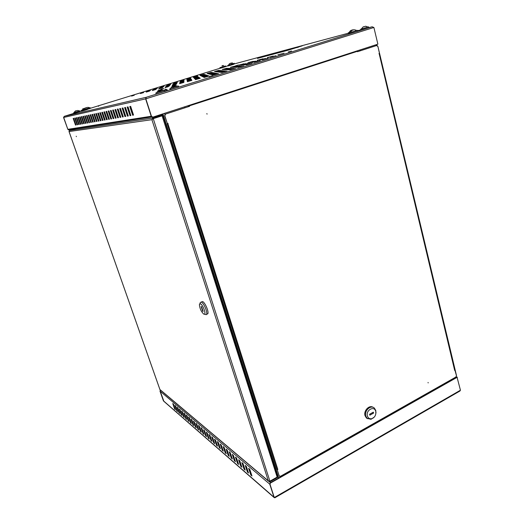 <?xml version="1.0" encoding="UTF-8"?>
<svg xmlns="http://www.w3.org/2000/svg" width="524" height="524" viewBox="0 0 524 524"><rect width="100%" height="100%" fill="white"/><g stroke="black" fill="none" stroke-linecap="round" stroke-linejoin="round"><path stroke-width="0.79" d="M261.293 57.142L263.002 56.625L261.293 57.142M296.787 47.632L298.641 47.068L296.787 47.632M288.292 51.968L291.527 50.985L288.292 51.968M235.538 65.834L238.381 64.969L235.538 65.834M194.994 76.497L197.535 75.718L194.994 76.497M131.583 96.082L134.268 95.257L131.583 96.082M165.165 87.646L168.184 86.722L165.165 87.646M209.345 76.556L212.796 75.502L209.345 76.556M267.613 55.701L277.602 52.996L267.613 55.701M280.609 51.647L266.971 55.871L280.615 51.666M281.264 51.47L290.702 48.935L281.277 51.503M277.7 53.003L288.2 50.16L277.7 53.003M290.938 48.87L277.026 53.186L290.938 48.889M291.626 48.686L301.569 46.014L291.632 48.719M287.624 50.35L302.302 45.817L287.624 50.35M257.422 58.426L271.209 54.175L257.422 58.426M271.419 54.116L280.392 51.706L271.432 54.149M73.622 118.332L76.006 124.941M75.194 118.005L77.598 124.666M76.792 117.664L79.216 124.385M78.417 117.324L80.86 124.103M80.067 116.976L82.537 123.808M81.744 116.623L84.24 123.513M83.454 116.269L85.969 123.219M85.196 115.902L87.731 122.911M86.964 115.529L89.525 122.603M88.766 115.149L91.353 122.288M90.6 114.763L93.213 121.961M102.337 112.3L105.108 119.904M104.42 111.861L107.224 119.538M106.549 111.409L109.378 119.164M108.717 110.957L111.579 118.784M110.931 110.492L113.819 118.398M113.191 110.014L116.112 118.005M115.49 109.529L118.444 117.599M117.841 109.038L120.821 117.186M92.466 114.37L95.099 121.633M94.366 113.97L97.032 121.306M96.305 113.564L98.99 120.965M130.345 106.411L133.502 114.992M127.738 106.955L130.856 115.45M125.184 107.492L128.269 115.902M122.688 108.016L125.734 116.335M120.238 108.534L123.258 116.767M100.287 112.725L103.032 120.265M98.276 113.151L100.994 120.618M151.449 116.223L145.842 98.82L146.203 97.3L145.626 98.866L151.226 116.256L152.995 117.081L377.876 44.154L373.894 27.477L372.086 26.809L368.824 27.687M75.502 125.085L76.026 125L73.694 118.319L73.177 118.424L75.502 125.085L75.934 124.954M77.087 124.817L77.618 124.725L75.273 117.985L74.742 118.097L77.087 124.817L77.519 124.679M78.692 124.535L79.235 124.443L76.871 117.651L76.334 117.762L78.692 124.535L79.131 124.398M80.329 124.254L80.879 124.162L78.502 117.304L77.958 117.422L80.329 124.254L80.775 124.116M81.993 123.965L82.556 123.874L80.159 116.957L79.602 117.075L81.993 123.965L82.438 123.828M83.689 123.677L84.259 123.579L81.849 116.603L81.279 116.721L83.689 123.677L84.135 123.533L82.615 118.824M85.412 123.376L85.988 123.278L83.558 116.243L82.989 116.367L85.412 123.376L85.864 123.238M87.161 123.075L87.75 122.976L85.307 115.876L84.724 116.001L87.161 123.075L87.619 122.93M88.949 122.767L89.545 122.662L87.082 115.503L86.486 115.627L88.949 122.767L89.407 122.623M90.763 122.452L91.373 122.347L88.89 115.123L88.287 115.247L90.763 122.452L91.222 122.308M92.61 122.138L93.233 122.027L90.731 114.736L90.115 114.867L92.61 122.138L93.076 121.987M104.433 120.094L105.127 119.976L102.514 112.26L101.826 112.405L104.433 120.094L104.918 119.937M106.536 119.727L107.243 119.61L104.617 111.815L103.909 111.966L106.536 119.727L107.027 119.577M108.678 119.361L109.405 119.236L106.752 111.37L106.031 111.52L108.678 119.361L109.175 119.203M110.865 118.981L111.599 118.856L108.933 110.911L108.199 111.062L110.865 118.981L111.363 118.824M113.092 118.601L113.846 118.47L111.153 110.446L110.407 110.603L113.092 118.601L113.597 118.437M115.365 118.208L116.132 118.07L113.42 109.968L112.66 110.125L115.365 118.208L115.876 118.044M117.684 117.808L118.463 117.671L115.732 109.483L114.959 109.64L117.684 117.808L118.201 117.645M120.048 117.396L120.848 117.258L118.097 108.985L117.304 109.149L120.048 117.396L120.566 117.232M94.49 121.81L95.126 121.699L92.604 114.343L91.982 114.474L94.49 121.81L94.962 121.66M96.403 121.476L97.051 121.365L94.517 113.944L93.875 114.075L96.403 121.476L96.881 121.332M98.355 121.142L99.016 121.031L96.462 113.531L95.807 113.669L98.355 121.142L98.833 120.992M132.638 115.221L133.528 115.07L130.659 106.346L129.782 106.529L132.638 115.221L133.181 115.051M130.011 115.68L130.882 115.529L128.039 106.896L127.181 107.073L130.011 115.68L130.555 115.503M127.443 116.118L128.295 115.974L125.478 107.433L124.633 107.61L127.443 116.118L127.98 115.948M124.928 116.557L125.76 116.413L122.963 107.964L122.138 108.134L124.928 116.557L125.459 116.387M122.465 116.983L123.278 116.839L120.507 108.475L119.695 108.645L122.465 116.983L122.989 116.813M102.37 120.448L103.051 120.33L100.457 112.693L99.783 112.83L102.37 120.448L102.855 120.297M100.346 120.802L101.014 120.684L98.44 113.118L97.778 113.256L100.346 120.802L100.824 120.644M63.62 117.219L67.838 129.33L151.226 116.256L151.783 116.983L152.772 117.121L151.246 116.256L145.646 98.866L145.927 98.401M258.031 58.262L267.541 55.688L258.031 58.262M267.345 57.62L273.253 56.081L267.384 57.764M259.694 59.998L265.504 58.492L259.734 60.149M251.972 62.402L257.684 60.922L252.018 62.553M220.355 72.233L225.654 70.884L220.407 72.404M212.266 74.749L217.46 73.432L212.318 74.925M204.098 77.283L209.181 76.006L204.157 77.467M244.177 64.825L249.784 63.378L244.223 64.983M228.372 69.738L233.776 68.356L228.418 69.908M257.402 60.234L262.989 58.773L257.441 60.371M249.902 62.559L255.404 61.131L249.941 62.703M242.337 64.91L247.741 63.509L242.383 65.055M211.395 74.526L216.405 73.249L211.441 74.69M203.482 76.982L208.388 75.738L203.535 77.152M195.491 79.465L200.299 78.253L195.55 79.641M234.706 67.282L240.018 65.913L234.752 67.432M219.235 72.089L224.344 70.779L219.281 72.246M247.957 62.71L253.262 61.328L247.996 62.847M240.608 64.989L245.822 63.633L240.647 65.127M233.2 67.288L238.322 65.965L233.239 67.432M202.899 76.694L207.642 75.489L202.945 76.858M195.151 79.098L199.801 77.925L195.203 79.268M187.337 81.521L191.889 80.382L187.389 81.698M225.72 69.613L230.757 68.31L225.765 69.758M210.569 74.316L215.416 73.078L210.622 74.474M238.983 65.068L244.02 63.751L239.016 65.199M231.778 67.301L236.73 66.011L231.818 67.439M224.514 69.554L229.381 68.29L224.554 69.692M194.83 78.757L199.336 77.611L194.876 78.914M187.251 81.109L191.66 79.995L187.297 81.272M179.601 83.48L183.911 82.399L179.653 83.65M217.191 71.827L221.966 70.589L217.231 71.971M202.349 76.425L206.947 75.253L202.395 76.583M193.245 77.074L197.037 76.078L193.277 77.185M186.806 79.059L190.533 78.089L186.845 79.176M180.322 81.063L183.976 80.113L180.361 81.187M153.899 89.224L157.266 88.366L153.938 89.362M147.165 91.307L150.46 90.469L147.211 91.445M140.386 93.396L143.609 92.591L140.432 93.547M173.791 83.08L177.374 82.157L173.83 83.205M160.58 87.161L164.019 86.283L160.619 87.292M200.03 75.292L203.993 74.257L200.063 75.41M193.474 77.316L197.371 76.301L193.513 77.434M186.872 79.36L190.697 78.364L186.911 79.484M159.951 87.678L163.481 86.781L159.997 87.816M153.093 89.794L156.545 88.923L153.139 89.945M146.176 91.936L149.55 91.084L146.229 92.086M180.217 81.416L183.97 80.447L180.256 81.541M166.756 85.576L170.359 84.652L166.802 85.707M207.118 73.432L211.27 72.345L207.15 73.55M200.443 75.495L204.524 74.434L200.482 75.62M193.716 77.572L197.718 76.537L193.756 77.703M166.285 86.06L169.979 85.117L166.331 86.205M159.289 88.222L162.905 87.305L159.335 88.366M152.242 90.403L155.779 89.512L152.294 90.554M186.937 79.668L190.867 78.659L186.976 79.799M173.221 83.912L177.001 82.949L173.267 84.05M214.532 71.487L218.881 70.347L214.571 71.605M207.733 73.589L212.004 72.476L207.773 73.714M200.882 75.711L205.074 74.624L200.921 75.836M172.913 84.364L176.791 83.375L172.959 84.508M165.787 86.571L169.579 85.608L165.833 86.722M158.595 88.792L162.302 87.862L158.641 88.949M193.972 77.847L198.092 76.786L194.011 77.978M179.994 82.17L183.95 81.161L180.033 82.314M222.3 69.443L226.859 68.251L222.333 69.574M215.371 71.591L219.851 70.426L215.41 71.722M208.382 73.753L212.79 72.613L208.421 73.884M179.87 82.582L183.937 81.547L179.915 82.733M172.593 84.836L176.575 83.827L172.638 84.993M165.257 87.108L169.147 86.133L165.309 87.272M201.34 75.934L205.663 74.821L201.386 76.072M187.088 80.349L191.24 79.288L187.127 80.493M230.436 67.308L235.23 66.057L230.475 67.439M223.375 69.495L228.084 68.271L223.414 69.633M216.255 71.703L220.879 70.504L216.294 71.84M187.166 80.716L191.443 79.628L187.212 80.873M179.739 83.021L183.924 81.96L179.784 83.178M172.245 85.34L176.346 84.312L172.298 85.504M209.069 73.93L213.615 72.757L209.115 74.067M194.528 78.436L198.897 77.323L194.574 78.587M277.838 54.863L284.08 53.238L277.884 55.013M270.024 57.299L276.168 55.701L270.07 57.45M262.138 59.756L268.177 58.19L262.183 59.906M229.826 69.81L235.44 68.382L229.879 69.987M221.554 72.384L227.049 70.995L221.606 72.567M213.203 74.984L218.58 73.635L213.255 75.174M254.179 62.232L260.114 60.699L254.219 62.389M238.02 67.262L243.739 65.801L238.073 67.432M246.136 64.734L251.965 63.24L246.182 64.897M236.311 67.269L241.819 65.854L236.357 67.432M227.003 69.672L232.217 68.336L227.049 69.83M218.181 71.952L223.119 70.681L218.226 72.102M209.797 74.113L214.486 72.915L209.842 74.264M167.208 85.111L170.726 84.213L167.248 85.242M173.516 83.486L177.191 82.543L173.555 83.617M180.105 81.783L183.957 80.794L180.151 81.921M187.009 80.002L191.05 78.96L187.055 80.139M194.24 78.135L198.485 77.041L194.286 78.273M201.832 76.177L206.286 75.03L201.871 76.321M373.894 27.477L145.842 98.82L63.659 117.461L64.229 116.348M70.17 129.52L68.657 129.756M63.653 117.448L67.832 129.323L63.555 117.481M372.217 26.776L146.203 97.3L64.275 116.335L73.956 113.348M68.958 129.906L67.838 129.323M98.348 106.241L98.767 106.11L98.348 106.241M299.525 466.026L296.505 467.945L296.315 467.329M296.414 467.637L297.652 466.936M184.651 106.817L184.946 107.774M439.59 386.725L442.433 385.31L442.289 384.734M360.158 50.848L359.949 49.963M441.725 385.382L442.027 384.878M360.473 50.743L360.257 49.865M442.099 385.173L442.433 385.31M81.796 116.616L82.445 118.653M249.352 468.954L251.677 475.117M245.959 466.052L248.252 472.157M242.625 463.203L244.891 469.249M239.35 460.413L241.59 466.393M236.134 457.668L238.355 463.589M232.983 454.97L235.171 460.838M229.879 452.323L232.047 458.14M226.833 449.73L228.981 455.48M223.846 447.175L225.968 452.874M220.905 444.66L223.001 450.312M218.017 442.197L220.093 447.797M201.674 428.246L203.626 433.551M199.1 426.051L201.039 431.311M196.572 423.896L198.491 429.11M194.09 421.768L195.983 426.942M191.64 419.678L193.52 424.807M189.23 417.621L191.09 422.704M186.858 415.598L188.706 420.641M184.527 413.606L186.347 418.604M215.174 439.774L217.231 445.321M212.384 437.389L214.414 442.885M209.639 435.044L211.65 440.494M173.372 404.083L175.114 408.884M175.533 405.93L177.295 410.77M177.728 407.803L179.509 412.683M179.961 409.709L181.756 414.628M182.221 411.641L184.035 416.6M204.281 430.473L206.26 435.824M206.941 432.739L208.932 438.143M163.855 401.292L160.082 390.806M249.765 469.301L248.618 468.325L250.819 475.006L251.965 476.002L249.765 469.301M246.352 466.386L245.232 465.43L247.413 472.059L248.54 473.034L246.352 466.386M243.005 463.53L241.898 462.587L244.073 469.157L245.18 470.12L243.005 463.53M239.717 460.72L238.63 459.797L240.791 466.314L241.878 467.257L239.717 460.72M236.488 457.963L235.42 457.059L237.569 463.524L238.636 464.447L236.488 457.963M233.318 455.258L232.27 454.367L234.405 460.786L235.453 461.69L233.318 455.258M230.2 452.598L229.178 451.727L231.3 458.087L232.328 458.985L230.2 452.598M227.141 449.992L226.132 449.127L228.248 455.441L229.263 456.319L227.141 449.992M224.134 447.424L223.145 446.579L225.248 452.847L226.244 453.705L224.134 447.424M221.187 444.902L220.211 444.07L222.307 450.293L223.283 451.138L221.187 444.902M218.285 442.426L217.329 441.608L219.405 447.778L220.368 448.61L218.285 442.426M201.871 428.416L201.006 427.682L203.024 433.577L203.895 434.331L201.871 428.416M199.297 426.215L198.445 425.488L200.45 431.344L201.301 432.084L199.297 426.215M196.755 424.047L195.924 423.333L197.915 429.149L198.753 429.876L196.755 424.047M194.26 421.918L193.435 421.217L195.419 426.988L196.251 427.702L194.26 421.918M191.804 419.822L190.991 419.128L192.97 424.859L193.782 425.567L191.804 419.822M189.387 417.759L188.588 417.078L190.553 422.77L191.352 423.464L189.387 417.759M187.002 415.722L186.217 415.054L188.175 420.707L188.961 421.388L187.002 415.722M184.664 413.724L183.891 413.063L185.83 418.676L186.609 419.351L184.664 413.724M215.429 439.99L214.493 439.191L216.563 445.315L217.506 446.134L215.429 439.99M212.626 437.599L211.703 436.806L213.759 442.885L214.689 443.69L212.626 437.599M209.869 435.248L208.965 434.468L211.008 440.501L211.925 441.293L209.869 435.248M173.47 404.168L172.75 403.559L174.649 408.982L175.363 409.604L173.47 404.168M175.638 406.021L174.911 405.399L176.817 410.862L177.544 411.497L175.638 406.021M177.846 407.901L177.105 407.272L179.018 412.768L179.758 413.416L177.846 407.901M180.079 409.814L179.332 409.172L181.258 414.707L182.011 415.362L180.079 409.814M182.352 411.753L181.592 411.104L183.524 416.678L184.291 417.34L182.352 411.753M204.498 430.656L203.62 429.903L205.644 435.85L206.528 436.616L204.498 430.656M207.163 432.929L206.266 432.169L208.303 438.156L209.2 438.935L207.163 432.929M274.019 497.283L269.768 484.163L160.108 391.179L160.541 390.157M159.964 391.055L163.403 400.795L274.543 497.702M459.679 391.166L460.445 390.223L457 377.057L270.43 482.709L270.05 484.399L270.43 482.709L269.768 484.163M457.334 377.188L270.685 482.925M274.943 497.728L274.026 497.315L269.794 484.183M460.445 390.223L274.288 497.538L270.05 484.399M163.54 400.906L160.095 391.166M160.272 390.387L160.416 390.053M456.083 376.71L456.967 377.044L456.175 377.097M269.126 481.608L270.404 482.689L278.814 477.96M278.801 477.934L277.602 476.958M208.709 437.946L208.303 438.156M206.043 435.641L205.644 435.85M183.904 416.488L183.524 416.678M181.632 414.523L181.258 414.707M179.391 412.584L179.018 412.768M177.191 410.678L176.817 410.862M175.016 408.799L174.649 408.982M211.414 440.291L211.008 440.501M214.172 442.675L213.759 442.885M216.975 445.099L216.563 445.315M186.21 418.486L185.83 418.676M188.555 420.51L188.175 420.707M190.939 422.573L190.553 422.77M193.356 424.663L192.97 424.859M195.812 426.791L195.419 426.988M198.308 428.946L197.915 429.149M200.843 431.141L200.45 431.344M203.423 433.374L203.024 433.577M219.825 447.561L219.405 447.778M222.72 450.07L222.307 450.293M225.674 452.618L225.248 452.847M228.674 455.218L228.248 455.441M231.726 457.858L231.3 458.087M234.837 460.55L234.405 460.786M238.001 463.288L237.569 463.524M241.23 466.078L240.791 466.314M244.512 468.921L244.073 469.157M247.852 471.81L247.413 472.059M251.265 474.757L250.819 475.006M189.007 106.457L188.712 105.501M188.791 106.529L188.496 105.573M188.548 105.743L187.232 105.979M188.522 105.658L187.88 105.769M277.563 476.152L277.157 477.095L162.113 115.817L153.073 118.719L162.217 115.706M277.157 477.095L269.919 481.189L268.334 480.862L270.089 481.707L277.32 477.613L277.203 477.069M277.687 476.532L277.32 477.613M270.089 481.707L269.932 481.235L277.17 477.141M161.896 115.142L162.61 114.841L162.807 115.45L162.093 115.758L161.896 115.142L153.06 118.011L151.901 119.675L153.277 118.693L269.919 481.189M162.61 114.841L158.359 115.503M69.011 131.465L69.397 130.489L153.06 118.011L153.257 118.627L162.093 115.758M69.397 130.489L70.72 130.063M153.257 118.627L152.582 119.151M162.113 115.817L162.571 115.549M76.366 136.659L76.216 136.227L76.366 136.659M72.214 129.205L72.266 129.782L72.214 129.205M73.039 129.081L70.602 129.729L70.753 130.155L75.797 128.655M167.877 123.395L167.143 123.671L167.837 123.487L277.825 469.439L277.301 469.956L279.194 475.903L280.419 476.323L441.699 385.068L441.503 385.644M456.489 375.564L377.87 46.322L379.468 53.278L378.957 53.625M377.811 46.328L376.402 45.568L357.525 51.706L376.664 45.509M165.577 114.101L164.831 115.693L167.28 123.402L164.66 115.719L165.407 114.127L189.603 106.293L189.459 105.822L357.42 51.293L357.532 51.725M167.28 123.402L168.06 123.415M454.904 370.101L456.463 375.715L455.932 377.011L441.699 385.068M455.146 370.193L454.681 370.455L379.147 53.618M279.194 475.903L277.301 469.956M165.407 114.127L189.419 106.32L188.758 105.488M189.138 105.363L189.459 105.822M357.42 51.293L357.073 50.9M297.377 466.727L297.907 466.943L297.868 466.452M277.641 469.543L276.967 469.517L167.143 123.671M207.052 114.153L206.869 113.557L207.052 114.153M428.056 382.461L428.167 382.906L428.056 382.461M367.396 416.01C368.156 418.198 369.603 419.089 371.752 418.696C374.313 417.752 375.701 415.761 375.924 412.729L375.734 411.353C374.346 405.347 365.569 410.207 367.396 416.01M375.826 413.849L375.793 410.489L374.365 408.104C370.815 404.541 364.056 410.783 365.798 416.069L367.167 418.388L371.018 419.285L374.228 417.13M373.14 407.364C369.42 404.561 363.401 410.692 365.038 415.663L366.407 417.982L367.593 418.728M373.324 412.172L369.571 414.268L369.826 415.185L373.579 413.089L373.324 412.172M372.597 412.578L373.579 413.089M376.953 45.365L377.87 46.322M203.836 314.171L204.517 314.21C206.187 313.555 202.67 304.529 200.423 303.73L199.389 304.542C199.768 308.571 201.255 311.78 203.836 314.171M204.943 314.328L206.253 314.695L206.561 314.321C207.766 312.337 203.764 302.957 201.354 302.125L200.266 302.466M206.901 314.171L207.825 313.758C209.043 311.767 205.035 302.4 202.618 301.569L201.19 302.06M201.144 306.507L202.677 311.204L203.116 311.413L201.583 306.71L201.144 306.507M203.004 311.06L202.677 311.204M156.388 92.794L155.792 93.03L156.106 94.012L160.311 92.84L164.837 91.366L164.529 90.377L163.77 90.554M155.792 93.03L164.529 90.377M159.034 91.962L161.235 91.294M159.165 92.086L157.868 90.822L158.883 90.252M159.951 91.851L159.224 90.069L158.929 90.233M159.224 90.069L160.121 90.095M160.337 89.787L160.41 91.53L160.822 91.261L160.495 90.062M160.396 89.722L161.536 89.696L161.202 91.471M160.875 89.879L160.337 89.755L160.305 90.154L160.875 89.879M159.892 91.87L159.165 90.115L159.931 91.857M158.851 90.207L158.412 90.619L159.1 90.521L158.851 90.207M159.761 91.576L159.381 91.693L158.982 90.541M160.822 91.261L160.396 91.379M157.901 90.796L159.191 92.08M159.381 90.318L159.984 91.844M170.451 88.418L169.861 88.648L170.162 89.624L174.42 88.445L178.822 87.004L178.52 86.028L177.774 86.198M169.861 88.648L178.52 86.028M173.077 87.593L175.252 86.932M171.951 86.434L173.228 87.711L171.924 86.434L172.9 85.831L172.481 86.25L173.156 86.159L172.907 85.844M173.942 87.495L173.254 85.713L173.175 86.126L172.9 85.831M173.254 85.713L174.145 85.74M174.381 85.432L174.427 87.167L174.846 86.899L174.518 85.713M174.433 85.399L174.931 85.517L174.348 85.798L174.381 85.399M174.42 85.366L175.553 85.34L175.213 87.108M173.811 87.2L173.411 87.331L173.018 86.178M174.846 86.899L174.407 87.017M173.392 85.969L173.994 87.482M164.765 91.124L167.195 90.292L166.894 89.329L166.154 89.499M163.547 90.436L166.894 89.329M160.423 89.715L161.228 89.178M162.551 88.89L162.165 88.877M162.715 89.06L161.687 89.198M162.61 88.746L163.96 88.661M163.534 90.429L166.193 89.519L165.25 89.093M160.527 89.702L161.582 89.087M152.51 117.579L158.589 115.922L152.569 117.762L152.563 117.166M108.363 116.787L108.127 116.099M104.034 117.324L104.073 116.865M104.918 119.354L104.603 119.007M106.411 117.232L106.058 116.708M75.286 111.167L73.74 112.719L73.976 113.4L80.133 111.52L79.897 110.839L79.425 110.957M73.74 112.719L79.897 110.839M74.185 112.575L79.445 110.97L77.67 110.44M77.015 110.63L75.829 110.859M75.698 110.819L75.246 111.114L75.849 110.846M87.56 109.267L90.37 108.363L90.135 107.689L89.67 107.806M81.764 110.125L90.135 107.689M87.279 107.472L86.106 107.702M85.995 107.643L85.523 107.951L86.119 107.695M86.774 108.75L89.689 107.813L87.921 107.282M81.62 110.413L81.155 110.577L81.397 111.271L85.143 110.178L87.6 109.378L87.364 108.691L86.886 108.809M81.155 110.577L87.364 108.691M84.298 108.52L82.589 109.025L83.257 108.625M84.318 108.272L85.183 108.226M126.513 111.514L126.245 110.702M126.566 111.664L126.205 110.577M132.33 111.415L130.961 107.499M305.747 462.502L307.883 461.362M361.318 28.984L360.695 29.213L360.912 30.097L368.248 27.962L368.837 27.746L368.621 26.855L367.972 27.006M360.695 29.213L368.621 26.855M362.818 27.268L361.305 29.017L362.831 28.63L367.999 27.019L365.909 26.351M363.125 26.901L365.863 26.22M363.597 26.724L363.925 26.75M350.156 32.462L349.528 32.691L349.744 33.582L357.08 31.447L357.702 31.217L357.479 30.32L356.831 30.471M349.528 32.691L357.479 30.32M351.656 30.733L350.137 32.488L351.624 32.121L356.857 30.49L354.748 29.816M352.095 30.281L354.145 29.678M352.429 30.196L352.763 30.196M348.919 32.567L348.309 32.789L348.526 33.667L349.691 33.372M348.309 32.789L350.261 32.272L348.905 32.593L350.366 30.883M352.96 29.822L352.534 29.868L353.012 29.986M352.37 30.156L351.787 30.137M350.36 30.739L351.879 30.071M228.333 65.179L227.92 65.33L228.104 65.972L232.27 64.753L233.763 64.269L233.58 63.62L233.147 63.732M227.92 65.33L233.58 63.62M229.335 63.908L228.575 65.146L233.167 63.738L231.634 63.221M231.634 63.175L230.671 63.397M230.894 63.201L231.254 63.306L230.802 63.45M229.388 63.823L230.593 63.162M230.494 63.358L230.141 63.443M233.73 64.151L234.398 63.921L234.215 63.286L233.056 63.673L233.842 63.397M232.302 62.841L231.372 63.142M234.215 63.286L233.822 63.384M220.277 67.531L219.897 67.662L220.08 68.303L223.021 67.458L225.693 66.607L225.503 65.972L225.117 66.07M219.897 67.662L225.503 65.972M220.27 67.55L225.137 66.083M223.584 65.526L222.831 65.592M222.7 65.814L223.191 65.52M222.661 65.611L221.94 65.88M222.215 65.926L222.654 65.821M360.846 29.835L357.578 30.72M348.408 33.189L234.385 63.895M228.058 65.795L225.667 66.528M220.067 68.258L90.344 108.291M81.325 111.068L80.106 111.448M162.957 113.852L278.676 477.829M159.755 114.894L159.872 115.267M164.49 113.354L165.008 114.979M279.587 476.041L279.986 477.299M455.887 377.686L455.749 377.116M376.442 45.562L376.232 44.684M188.594 106.588L188.345 105.789M151.901 119.675L69.057 131.563L159.918 389.522L268.334 480.862L151.901 119.675M151.783 116.983L68.244 129.821M159.8 115.273L159.689 114.913M456.266 377.476L456.07 376.671M376.966 45.726L376.677 44.54M163.685 401.148L274.098 497.518M460.026 390.963L274.812 497.8M159.984 389.686L268.589 481.229M159.899 389.515L69.017 131.511M162.899 115.509L277.687 476.316M441.653 385.559L297.907 466.943M379.33 53.54L454.924 370.01M375.924 412.729L376.016 412.139M371.752 418.696L371.018 419.285M366.407 417.982L367.167 418.388M204.517 314.21L206.253 314.695M207.825 313.758L206.561 314.321M199.814 303.684L200.103 303.108M157.999 90.947L156.499 92.794M163.809 90.573L161.503 89.886M172.055 86.578L170.555 88.412M177.806 86.218L175.52 85.53M158.53 115.739L158.176 115.404"/></g></svg>
